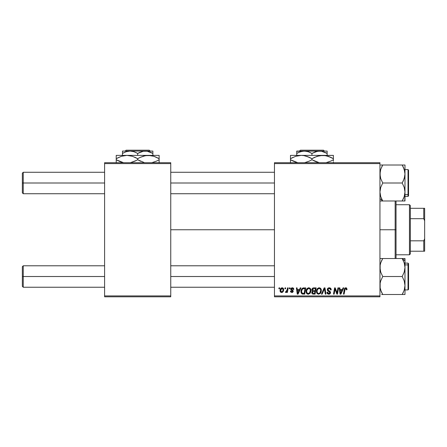 <?xml version="1.0" encoding="UTF-8"?>
<svg xmlns="http://www.w3.org/2000/svg" width="447" height="447" viewBox="0 0 447 447"><rect width="100%" height="100%" fill="white"/><g stroke="black" fill="none" stroke-linecap="round" stroke-linejoin="round"><path stroke-width="0.67" d="M170.754 229.758L274.458 229.758L170.754 229.758M274.458 296.808L379.95 296.808L379.95 295.914L274.458 295.914L274.458 163.602L379.95 163.602L379.95 295.914L379.95 162.708L274.458 162.708L379.95 162.708L379.95 163.602L274.458 163.602L274.458 162.708L274.458 295.914L379.95 295.914L379.95 296.808L274.458 296.808L274.458 295.914L274.458 296.808M289.41 287.868L289.259 288.762L289.924 288.762L290.064 287.868L289.41 287.868L290.064 287.868L289.41 287.868L289.259 288.762L289.924 288.762L290.064 287.868L289.924 288.762L289.259 288.762L289.41 287.868M285.024 287.868L284.873 288.762L285.538 288.762L285.672 287.868L285.024 287.868L285.672 287.868L285.024 287.868L284.873 288.762L285.538 288.762L285.672 287.868L285.538 288.762L284.873 288.762L285.024 287.868M308.799 287.784L307.128 288.538L306.111 290.796L306.564 293.305L307.989 294.193L309.916 293.467L310.905 291.232L310.553 288.868L309.726 288.013L308.799 287.784C306.972 288.22 306.061 289.433 306.072 291.422C306.027 293.008 306.748 293.936 308.234 294.21L310.095 293.26L310.95 290.494C310.956 288.952 310.24 288.052 308.799 287.784L308.922 287.79M300.25 287.868L299.484 289.572L297.261 289.572L297.054 287.868L296.4 287.868L297.255 294.126L298.048 294.126L300.96 287.868L300.25 287.868L300.96 287.868L300.25 287.868L299.484 289.572L297.261 289.572L297.054 287.868L296.4 287.868L297.255 294.126L298.048 294.126L300.96 287.868L298.048 294.126L297.255 294.126L296.4 287.868L297.054 287.868M313.643 287.868L312.615 288.209L311.972 289.092L311.883 290.209L312.626 291.081L311.961 291.707L311.805 293.048L312.727 294.053L315.096 294.126L316.152 287.868L313.643 287.868C312.52 288.013 311.922 288.661 311.844 289.812L312.626 291.081L311.76 292.606L312.626 294.02L315.096 294.126L316.152 287.868L315.096 294.126L312.52 293.981M322.136 294.126L321.438 294.126L324.17 287.868L321.438 294.126L322.136 294.126L324.483 288.762L325.304 294.126L325.958 294.126L325.003 287.868L324.17 287.868L325.003 287.868L324.17 287.868L321.438 294.126L322.136 294.126L324.483 288.762L325.304 294.126L325.958 294.126L325.003 287.868L325.958 294.126L325.304 294.126M347.034 289.164L346.28 287.868L345.436 287.818L344.648 288.337L343.447 294.126L344.106 294.126L345.173 288.751L345.989 288.572L346.324 289.818L346.978 289.74L347.034 289.164L346.978 289.74L347.034 289.164L345.754 287.784L344.224 289.539L343.447 294.126L344.106 294.126L344.861 289.695L345.715 288.516L346.386 289.276L346.324 289.818L346.978 289.74L346.324 289.818L346.352 288.997M337.256 291.684L337.926 287.868L337.055 293.171L335.25 287.868L334.563 287.868L333.507 294.126L334.166 294.126L335.038 288.818L336.826 294.126L337.513 294.126L338.58 287.868L337.926 287.868L338.58 287.868L337.926 287.868L337.055 293.171L335.25 287.868L334.563 287.868L333.507 294.126L334.166 294.126L335.038 288.818L336.826 294.126L337.513 294.126L338.58 287.868L337.513 294.126L336.826 294.126M343.084 287.868L342.313 289.572L340.094 289.572L339.882 287.868L339.228 287.868L340.083 294.126L340.882 294.126L343.788 287.868L343.084 287.868L343.788 287.868L343.084 287.868L342.313 289.572L340.094 289.572L339.882 287.868L339.228 287.868L340.083 294.126L340.882 294.126L343.788 287.868L340.882 294.126L340.083 294.126L339.228 287.868L339.882 287.868M329.249 287.784L327.863 288.281L327.293 289.438L327.685 290.824L329.875 292.427L329.556 293.266L328.69 293.472L327.802 292.992L327.612 292.193L326.958 292.254L327.249 293.422L328.422 294.182L330.042 293.774L330.523 292.344L329.959 291.304L328.104 290.114L328.037 289.12L329.54 288.544L330.327 288.986L330.534 289.98L331.188 289.907L330.741 288.354L329.249 287.784C328.059 287.84 327.405 288.455 327.288 289.628L329.886 292.584L328.808 293.478L327.612 292.193L326.958 292.394C327.042 293.534 327.651 294.137 328.785 294.21C329.869 294.171 330.456 293.618 330.534 292.545L329.802 291.176L328.104 290.114L327.936 289.567L329.204 288.516L330.372 289.058L330.534 289.98L331.188 289.907C331.205 288.561 330.562 287.857 329.249 287.784M319.203 287.784L317.526 288.538L316.515 290.796L316.968 293.305L318.393 294.193L320.315 293.467L321.309 291.232L320.957 288.868L320.13 288.013L319.203 287.784C317.376 288.22 316.465 289.433 316.476 291.422C316.431 293.008 317.152 293.936 318.638 294.21L320.493 293.26L321.354 290.494C321.359 288.952 320.644 288.052 319.203 287.784L319.326 287.79M293.802 289.326L293.143 288.002L291.187 288.114L290.796 289.55L292.472 290.863L292.578 291.371L291.813 291.93L291.036 291.036L290.388 291.12L290.706 292.047L292.131 292.483L293.182 291.595L293.031 290.522L291.438 289.36L291.634 288.522L292.679 288.46L293.148 289.494L293.802 289.326C293.757 288.337 293.238 287.823 292.249 287.784L290.712 289.103L291.042 289.93L292.584 291.304L291.897 291.93L291.036 291.036L290.388 291.12L291.869 292.5L293.232 291.204L291.36 289.053L292.215 288.354L293.148 289.494L293.802 289.41L293.143 289.287M303.01 287.98L303.893 287.868L302.2 288.416L301.205 289.986L301.099 292.696L302.15 293.981L304.692 294.126L305.748 287.868L302.893 288.019C301.563 288.784 300.915 289.969 300.954 291.567L302.334 294.042L304.692 294.126L305.748 287.868L304.692 294.126L302.429 294.07M282.096 287.784C280.705 288.136 280.029 289.075 280.068 290.6C280.034 291.701 280.543 292.332 281.582 292.5C283.018 292.154 283.705 291.187 283.644 289.6C283.638 288.527 283.124 287.924 282.096 287.784L280.967 288.231L280.174 289.645L280.247 291.6L281.241 292.467L282.521 292.232L283.392 291.058L283.443 288.622L282.096 287.784L282.895 288.008M287.533 287.868L286.879 290.919L286.315 291.673L285.689 291.623L285.432 292.338L286.231 292.383L286.929 291.478L286.762 292.422L287.421 292.422L288.192 287.868L287.533 287.868L288.192 287.868L287.533 287.868L287.197 289.69L285.432 292.338L285.873 292.5L286.929 291.478L286.762 292.422L287.421 292.422L288.192 287.868L287.421 292.422L286.762 292.422M279.012 287.868L278.861 288.762L279.526 288.762L279.66 287.868L279.012 287.868L279.66 287.868L279.012 287.868L278.861 288.762L279.526 288.762L279.66 287.868L279.526 288.762L278.861 288.762L279.012 287.868M104.598 296.808L170.754 296.808L170.754 295.914L104.598 295.914L104.598 163.602L170.754 163.602L170.754 295.914L170.754 162.708L104.598 162.708L170.754 162.708L170.754 163.602L104.598 163.602L104.598 162.708L104.598 295.914L170.754 295.914L170.754 296.808L104.598 296.808L104.598 295.914L104.598 296.808M335.758 291.176L335.596 290.723M335.451 290.293L335.278 289.734M334.803 290.461L334.166 294.126L333.507 294.126L334.563 287.868L335.25 287.868L336.692 291.897M336.943 292.74L337.055 293.171L337.088 292.796M335.038 288.818L335.116 289.125M340.407 291.88L340.184 290.304L341.955 290.304L340.575 293.439L340.184 290.304L341.955 290.304L340.575 293.439L340.508 292.662M340.452 292.209L340.491 292.517M340.508 292.656L340.547 293.048M346.386 289.276L346.324 289.818L345.995 288.572M344.883 289.539L344.106 294.126L343.447 294.126L344.224 289.539M346.403 287.924L346.721 288.164M329.456 287.795L330.048 287.902M330.976 288.734L331.143 289.31M331.188 289.907L330.534 289.98M330.54 289.779L330.277 288.918M329.64 288.566L330.149 288.801M329.54 288.544L329.204 288.516M327.942 289.449L328.104 290.114L327.942 289.449M328.774 290.595L328.344 290.327M329.02 290.723L329.802 291.181M330.434 291.958L330.523 292.321M330.512 292.88L330.266 293.517M329.456 294.115L329.121 294.187M328.411 294.182L327.254 293.428M327.098 293.12L326.964 292.573M326.958 292.394L327.612 292.193M327.953 293.171L328.338 293.4M328.573 293.461L329.003 293.467M329.199 293.433L329.556 293.266M329.841 292.874L329.372 291.846M329.886 292.584L329.702 292.081M329.093 291.679L328.523 291.377M327.355 290.192L327.305 289.913M327.428 288.885L327.595 288.583M327.612 288.561L327.958 288.198M328.171 288.052L328.506 287.902M324.22 289.399L324.483 288.762L324.695 290.394M321.063 289.086L321.326 290.014M321.164 291.952L320.795 292.83M316.968 293.305L316.733 292.874M316.582 292.405L316.498 291.919M316.476 291.422L316.515 290.801M316.515 290.785L316.56 290.5M316.727 289.879L316.632 290.176M317.75 288.337L317.336 288.762M318.605 287.874L318.895 287.807M319.706 293.064L318.661 293.478C317.61 293.271 317.102 292.612 317.124 291.489C317.085 289.93 317.767 288.941 319.158 288.516C320.192 288.712 320.711 289.36 320.7 290.461L319.985 292.779L319.287 293.338M318.661 293.478L317.99 293.299M317.711 293.087L317.174 292.042M320.516 291.79L320.169 292.534M318.851 293.461L319.678 293.087M317.124 291.489L317.141 291.841L317.124 291.489M317.722 289.393L318.08 288.969M320.421 289.298L320.683 290.114M319.963 288.784L319.158 288.516L320.097 288.896M313.492 294.126L312.833 294.076M311.956 293.456L311.805 293.053M312.436 290.98L312.028 290.572M311.877 289.444L311.972 289.103M312.615 288.209L312.928 288.024M312.945 288.013L313.274 287.907M313.442 293.394L314.559 293.394L314.889 291.444L313.828 291.444L314.889 291.444L314.559 293.394L313.442 293.394L312.414 292.578L312.883 291.623L312.481 292.953L312.771 291.701L313.554 291.455M313.632 290.712L315.012 290.712L315.37 288.6L314.152 288.6L315.37 288.6L315.012 290.712L313.632 290.712L312.492 289.835L312.548 290.209M312.565 290.243L313.509 288.633M312.514 289.589L312.85 288.946M293.109 289.075L292.701 288.471L291.902 288.393M291.377 288.902L291.561 289.522M291.366 288.974L292.008 289.818M291.36 289.053L291.528 289.488M293.232 291.204L293.182 291.6M292.841 292.154L292.467 292.394M290.388 291.12L291.036 291.036L291.237 291.651M291.26 291.673L291.556 291.874M291.684 291.913L292.126 291.902M291.813 291.93L292.584 291.304L292.472 290.868M291.897 291.93L292.517 290.936L291.299 290.137M292.567 291.433L291.98 290.533L292.584 291.304M291.042 289.93L290.712 289.103M290.824 288.578L291.187 288.114M291.964 287.801L292.249 287.784M292.556 287.807L293.21 288.047M293.048 288.879L292.835 288.572M292.344 288.36L292.064 288.365M291.79 289.69L292.12 289.879M297.579 291.88L297.356 290.304L299.127 290.304L297.741 293.439L297.356 290.304L299.127 290.304L297.713 293.048M297.624 292.209L297.663 292.517M301.982 293.897L301.675 293.673M301.233 293.053L301.099 292.696M301.015 292.332L300.965 291.947M301.06 290.5L301.138 290.187M301.205 289.986L301.412 289.488M304.128 288.6L304.966 288.6L304.156 293.394L302.172 293.171L301.602 291.606C301.563 289.762 302.407 288.762 304.128 288.6L304.966 288.6L304.156 293.394L302.49 293.321M301.848 292.796L301.675 292.338M301.647 290.963L302.379 289.215L303.653 288.622M303.574 288.633L302.915 288.807M302.552 289.047L302.088 289.628M301.781 290.343L301.669 290.801M301.613 291.282L301.602 291.606L301.613 291.282M310.665 289.086L310.922 290.008M310.391 292.83L310.888 291.36M308.771 294.143L308.369 294.204M307.078 293.835L307.48 294.065M306.569 293.305L306.329 292.874M306.178 292.394L306.1 291.919M306.083 291.098L306.111 290.801M306.111 290.785L306.161 290.483M308.201 287.874L308.642 287.79M308.447 293.461L309.581 292.779L308.257 293.478C307.206 293.271 306.698 292.612 306.726 291.489C306.687 289.93 307.363 288.941 308.754 288.516C309.793 288.712 310.307 289.36 310.302 290.461L309.581 292.779L308.888 293.338M307.307 293.087L306.771 292.042M307.318 289.393L306.988 290.036L308.285 288.6M310.117 291.79L309.765 292.534M306.726 291.489L306.743 291.841L306.726 291.489M308.754 288.516L309.559 288.784L308.754 288.516M310.218 289.779L310.279 290.114M283.621 289.265L283.471 288.684M283.538 290.584L283.443 290.913M283.398 291.047L283.18 291.505M282.526 292.232L282.074 292.439M280.135 291.271L280.079 290.941M280.096 290.058L280.174 289.645M280.677 288.55L280.967 288.237M280.99 288.214L281.37 287.963M282.973 290.036L282.99 289.667C283.052 290.818 282.593 291.573 281.61 291.93L280.722 290.421L281.895 288.382M280.85 289.684L281.213 288.902M282.828 290.74L282.398 291.55M281.023 291.651L280.722 290.421M281.442 288.633L282.091 288.354L282.985 289.444M281.141 289.013L280.967 289.365M282.957 289.226L282.917 290.394M282.811 288.801L282.403 288.421M282.308 288.382L282.912 289.041M286.739 291.813L286.538 292.098M286.51 292.131L286.058 292.467M285.432 292.338L285.873 292.5L285.432 292.338L285.689 291.623L286.164 291.746M286.879 290.919L287.024 290.489M287.142 290.002L287.197 289.69M318.236 288.84L318.672 288.606M320.683 290.12L320.7 290.461M320.616 291.388L320.549 291.69M302.172 293.171L301.854 292.802M302.742 288.902L303.178 288.706M308.257 293.478L307.586 293.299M310.218 291.388L310.145 291.69M280.738 290.243L280.8 289.891M282.275 291.667L281.968 291.857M23.244 183.002L23.244 172.274L23.244 183.002L104.598 183.002L23.244 183.002L23.244 193.73L23.244 183.002L22.35 183.002L23.244 183.002M22.35 173.168L22.35 192.836L22.35 173.168L23.244 172.274L104.598 172.274M170.754 183.002L274.458 183.002L170.754 183.002M23.244 276.514L22.35 276.514L22.35 286.348L22.35 266.68L22.35 276.514L23.244 276.514L23.244 287.242L23.244 276.514L104.598 276.514L23.244 276.514L23.244 265.786L23.244 276.514M274.458 276.514L170.754 276.514L274.458 276.514M379.95 200.994L382.733 200.994L381.615 198.854L382.733 200.994L379.95 198.585L382.733 200.994L380.732 196.646L379.95 191.998L380.727 187.377L382.733 183.002L402.199 183.002L404.2 187.349L404.982 191.998L404.205 196.619L404.781 194.339L404.205 196.619L402.199 200.994L404.2 196.641L402.199 200.994L404.982 200.994L404.982 174.006L404.205 178.638L402.199 183.002L382.733 183.002L380.727 178.632L379.95 174.006L380.727 169.374L382.733 165.01L380.732 165.01M403.853 168.402L403.317 167.156L404.781 171.665L404.982 174.006L404.982 165.01L382.733 165.01L382.001 166.362M408.022 171.391L408.022 194.613A0.536 0.464 0 0 0 408.558 194.149L408.558 171.855M408.558 170.156L408.558 194.149A0.536 0.464 180 0 1 408.022 194.613L408.022 196.412L408.022 194.613L404.982 194.613L408.022 194.613L408.022 169.592L408.558 170.128M380.151 194.35L380.732 196.641L379.95 191.998L380.151 189.668L380.727 187.377L382.733 183.002L380.727 178.632L380.151 176.347L380.151 171.654L380.727 169.374L382.733 165.01L402.199 165.01L404.205 169.379L404.982 174.006L404.982 165.01M403.652 198.094L402.199 200.994L382.733 200.994L404.781 200.994L402.199 200.994L402.546 200.373M381.615 198.854L380.732 196.646M404.982 196.412L408.022 196.412L408.558 195.875L408.558 194.149L408.558 195.847M404.781 200.994L404.982 191.998L404.529 195.523M404.205 196.624L404.066 197.032M404.429 195.898L404.781 194.339M402.378 165.317L403.317 167.15M403.809 168.284L403.323 167.156M404.317 169.726L404.211 169.385M403.317 180.862L402.199 183.002L404.2 187.349L404.982 191.998L404.982 174.006L404.781 176.358L403.317 180.862M381.609 200.994L382.733 200.994L381.609 200.994M382.196 200.027L382.733 200.994M380.419 195.59L380.727 196.63M380.352 170.698L380.162 171.592M382.219 165.938L381.615 167.15L382.733 165.01L382.006 165.01M404.58 195.305L404.513 195.59M380.727 169.385L380.52 170.056M404.775 171.642L404.518 170.452M402.713 165.938L402.546 165.63M402.713 200.066L402.199 200.994M403.317 165.01L404.775 165.01M382.733 165.01L382.163 166.044M381.615 294.506L402.199 294.506L402.931 293.154M404.781 265.166L404.982 267.518L404.982 260.931L402.199 258.522L404.2 262.87L404.982 267.518L404.205 272.139L402.199 276.514L382.733 276.514L380.732 272.167L379.95 267.518L380.151 265.188L380.727 262.897L382.733 258.522L402.199 258.522L404.2 262.87L404.775 265.155L404.2 262.875M408.558 287.661L408.558 265.367A0.536 0.464 180 0 0 408.022 264.903L408.022 288.125M404.982 289.924L408.022 289.924L408.022 264.903L404.982 264.903L408.022 264.903L408.022 263.104L408.022 264.903A0.536 0.464 0 0 1 408.558 265.367L408.558 289.36M379.95 258.522L380.727 258.522L379.95 258.522M402.736 259.489L403.317 260.657L402.199 258.522L404.982 258.522L380.157 258.522M381.28 261.422L382.733 258.522L381.615 260.662L382.733 258.522L380.732 258.522M380.727 262.892L380.866 262.484M381.079 291.114L380.151 287.851L380.151 283.158L380.727 280.878L382.733 276.514L402.199 276.514L404.205 280.884L404.982 285.51L404.205 290.142L402.199 294.506L404.982 294.506L404.2 294.506L404.982 294.506L404.982 258.522L402.199 258.522L404.982 260.931L404.775 258.522M402.713 293.578L403.317 292.366L402.199 294.506L382.733 294.506L380.727 290.137L380.151 287.851L380.151 283.158L380.727 280.878L382.733 276.514L380.732 272.167L380.157 269.882L380.151 265.188M408.558 263.669L408.558 265.367L408.558 263.641L408.022 263.104L404.982 263.104M404.982 294.506L404.982 267.518L404.205 272.139L402.199 276.514L404.205 280.884L404.982 285.51L404.205 290.142L402.199 294.506L404.982 294.506M404.58 288.835L404.87 287.242M404.513 263.926L404.328 263.277M382.554 294.199L381.615 292.366M381.123 291.232L381.609 292.36M380.615 289.79L380.721 290.131M380.419 263.926L380.162 265.105M402.926 294.506L404.2 294.506M404.205 290.131L404.412 289.46M403.401 260.841L403.239 260.495M402.378 258.83L402.769 259.556M404.317 263.238L404.211 262.897M403.317 258.522L404.2 258.522M402.199 294.506L402.769 293.472M380.414 289.064L380.162 287.924M382.219 293.578L382.386 293.886M395.148 229.758L396.042 229.758L396.042 200.994L396.042 258.522L396.042 229.758L395.148 229.758L395.148 200.994L395.148 229.758L379.95 229.758L395.148 229.758L395.148 258.522L395.148 229.758M409.452 204.726L410.346 205.62L410.346 208.302L410.346 205.62L409.452 204.726L396.042 204.726L409.452 204.726L409.452 254.79L396.042 254.79L409.452 254.79L409.452 204.726M410.346 253.896L409.452 254.79L410.346 253.896L410.346 251.214L410.346 253.896M410.346 218.7L410.346 240.816L410.346 208.302L410.346 218.7L423.756 218.7L424.65 220.818L424.65 238.698L423.756 240.816L410.346 240.816L410.346 251.214L410.346 240.816L423.756 240.816L423.756 251.214L424.65 251.214L424.65 238.698L424.65 251.214L423.756 251.214L423.756 240.816L424.65 238.698L424.65 208.302L410.346 208.302L423.756 208.302L423.756 218.7L423.756 208.302L424.65 208.302L424.65 220.818L423.756 218.7L410.346 218.7M410.346 251.214L423.756 251.214L410.346 251.214M300.345 150.192L323.522 150.192L300.345 150.192L299.451 151.086L300.345 150.192M324.416 151.086L323.522 150.192L324.416 151.086M298.697 152.421L302.34 151.259L304.334 151.086L308.24 151.74L311.933 153.438L317.538 151.259L321.499 151.254L327.131 153.438L324.449 152.114L327.131 153.438L327.131 155.377L327.131 151.259M311.933 153.438L311.933 155.377L311.933 153.438L315.604 151.745L319.532 151.086L327.131 151.086L296.735 151.086L296.735 153.438L300.406 151.745L304.334 151.086L308.24 151.74L310.905 152.874M296.735 151.745L296.735 155.377L296.735 153.438L298.685 152.427M314.699 157.266L319.845 155.623L322.661 155.377L290.477 155.377L333.389 155.377L319.862 155.617L325.438 155.617L330.83 157.361L328.204 156.31L333.389 158.696L330.836 157.361L333.389 158.696L333.389 159.747L330.836 161.082L326.07 162.708L330.836 161.082L333.389 159.747L333.389 155.617M330.83 161.082L333.389 159.747L333.389 161.082L333.389 159.747M326.997 155.953L322.661 155.377L325.438 155.617L330.836 157.361M290.477 155.617L290.477 158.696L295.663 156.31L301.205 155.377L303.982 155.617L309.374 157.361L306.731 156.305L311.933 158.696L311.933 159.747L311.933 158.696L309.38 157.361L311.933 158.696L317.119 156.31L322.661 155.377M315.057 161.339L319.259 162.708L311.933 159.747L317.135 162.138L311.933 159.747L309.38 161.082L304.614 162.708L309.173 161.177M304.027 155.623L301.205 155.377L303.982 155.617L308.804 157.104M293.031 161.082L297.803 162.708L290.477 159.747L290.477 158.696L290.477 159.747L295.679 162.138L290.477 159.747L290.477 162.825M333.389 162.825L333.389 162.138M333.389 157.361L333.389 158.696L331.68 157.769M311.933 158.696L314.671 157.277M290.477 156.305L290.477 158.696L295.663 156.31L301.205 155.377M290.477 157.83L290.477 157.361M293.042 157.361L290.477 158.696M309.38 157.361L310.257 157.785M326.992 155.953L325.483 155.623M311.933 159.747L309.201 161.166M290.477 161.082L290.477 159.747L292.187 160.674M314.487 161.082L313.615 160.657M333.389 160.613L333.389 161.082M325.919 152.779L327.131 153.438L327.131 152.494M296.735 151.259L319.532 151.086L321.499 151.254L325.321 152.488M296.735 152.824L296.735 152.494M297.523 153.003L296.735 153.438M125.194 151.086L126.088 150.192L149.264 150.192L150.158 151.086L149.264 150.192L126.088 150.192L125.194 151.086M122.478 151.74L122.478 155.377L122.478 153.438L126.149 151.745L130.077 151.086L133.977 151.74L137.676 153.438L137.676 155.377L137.676 153.438L139.486 152.488L143.28 151.259L147.242 151.254L152.874 153.438L152.874 155.377L152.874 151.259M152.874 152.494L152.874 153.438L150.192 152.114L151.662 152.779M124.294 152.488L122.478 153.438L126.149 151.745L130.077 151.086L133.977 151.74L136.648 152.874M116.22 155.617L116.22 159.747L123.54 162.708L116.22 159.747L116.22 158.696L121.405 156.31L126.948 155.377L116.22 155.377L116.22 156.305L116.22 155.377L159.132 155.377L148.404 155.377L153.913 156.299L159.132 158.696L159.132 159.747L156.579 161.082L151.812 162.708L156.579 161.082L159.132 159.747L159.132 155.377M129.747 155.617L126.948 155.377L132.457 156.299L137.676 158.696L137.676 159.747L135.123 161.082L130.356 162.708L136.57 160.361M144.068 162.49L137.676 159.747L137.676 158.696L140.229 157.361L145.582 155.623L148.404 155.377L145.605 155.617L151.181 155.617L153.913 156.299L159.132 158.696L153.93 156.305L156.579 157.361M159.132 162.825L159.132 159.747L158.026 160.361M144.157 155.93L148.404 155.377L152.734 155.953L151.203 155.617M140.442 157.266L143.973 155.981M144.057 162.484L137.676 159.747L140.799 161.339M148.404 155.377L126.948 155.377L132.457 156.299L137.676 158.696L134.547 157.104M126.948 155.377L121.416 156.305L117.326 158.082M117.913 160.663L116.22 159.747L116.22 162.138L116.22 159.747L121.422 162.138L118.773 161.082M116.22 161.082L116.22 162.825M116.22 157.813L116.22 158.696M136.011 157.797L135.123 157.361M140.408 157.277L138.782 158.082M159.132 157.361L159.132 158.696L157.439 157.78M137.676 158.696L140.229 157.361M116.22 156.305L116.22 157.361M139.341 160.646L140.229 161.082M159.132 160.629L159.132 159.747M159.132 162.138L159.132 161.082M137.676 159.747L135.123 161.082M122.478 151.259L122.478 153.438M122.478 152.824L122.478 152.494M151.175 152.544L147.242 151.254L145.275 151.086L122.478 151.086L152.874 151.086L143.28 151.259L137.676 153.438M149.264 150.192L150.158 151.086L149.264 150.192M170.754 172.274L274.458 172.274M22.35 192.836L23.244 193.73L104.598 193.73M170.754 193.73L274.458 193.73M104.598 287.242L23.244 287.242L22.35 286.348M274.458 287.242L170.754 287.242M274.458 265.786L170.754 265.786M104.598 265.786L23.244 265.786L22.35 266.68M404.982 169.592L408.022 169.592M408.022 289.924L408.558 289.388"/></g></svg>
